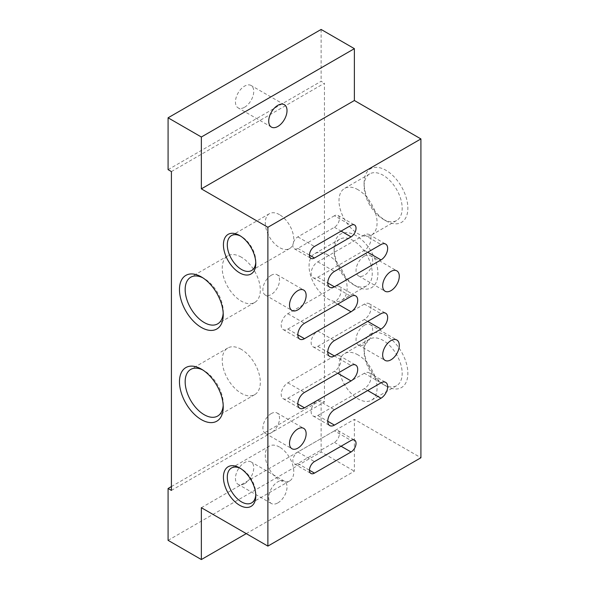 <?xml version="1.0" encoding="UTF-8"?>
<svg xmlns="http://www.w3.org/2000/svg" width="589" height="589" viewBox="0 0 589 589"><rect width="100%" height="100%" fill="white"/><g stroke="black" fill="none" stroke-linecap="round" stroke-linejoin="round"><path stroke-width="0.44" stroke-dasharray="2.94 2.21" d="M201.357 507.696L354.379 419.346L420.914 457.756M277.868 502.888A12.936 7.473 120 0 0 286.32 491.491A12.936 7.473 120 0 0 284.332 481.125A12.936 7.473 120 0 0 277.868 481.765A12.936 7.473 120 0 0 269.416 493.162A12.936 7.473 120 0 0 271.396 503.529A12.936 7.473 120 0 0 277.868 502.888M246.261 533.619L354.379 471.2L354.379 419.346M168.086 540.341L321.115 451.991L354.379 471.2M244.597 483.687A12.936 7.473 120 0 0 253.049 472.282A12.936 7.473 120 0 0 251.069 461.916A12.936 7.473 120 0 0 244.597 462.556A12.936 7.473 120 0 0 236.145 473.961A12.936 7.473 120 0 0 238.133 484.327A12.936 7.473 120 0 0 244.597 483.687M171.414 486.566L321.115 400.137L321.115 451.991M171.414 490.409L324.443 402.059L321.115 400.137M171.414 171.576L324.443 83.226L324.443 402.059M168.086 169.654L321.115 81.304L324.443 83.226M244.597 107.235A12.936 7.473 120 0 0 253.049 95.838A12.936 7.473 120 0 0 251.069 85.471A12.936 7.473 120 0 0 244.597 86.112A12.936 7.473 120 0 0 236.145 97.509A12.936 7.473 120 0 0 238.133 107.875A12.936 7.473 120 0 0 244.597 107.235M321.115 29.45L321.115 81.304M223.187 313.09A26.925 15.542 -120 0 0 223.238 311.529A26.925 15.542 -120 0 0 204.199 278.553L201.357 276.911L204.199 278.553A26.925 15.542 -120 0 0 202.83 277.817M241.276 257.15A26.925 15.542 -120 0 0 227.81 255.817A26.925 15.542 -120 0 0 223.687 277.39A26.925 15.542 -120 0 0 241.276 301.119A26.925 15.542 -120 0 0 254.735 302.452A26.925 15.542 -120 0 0 258.858 280.879A26.925 15.542 -120 0 0 241.276 257.15M223.187 405.276A26.925 15.542 -120 0 0 223.238 403.723A26.925 15.542 -120 0 0 204.199 370.746L201.357 369.104L204.199 370.746A26.925 15.542 -120 0 0 202.83 370.01M241.276 349.343A26.925 15.542 -120 0 0 227.81 348.011A26.925 15.542 -120 0 0 223.687 369.583A26.925 15.542 -120 0 0 241.276 393.305A26.925 15.542 -120 0 0 254.735 394.645A26.925 15.542 -120 0 0 258.858 373.065A26.925 15.542 -120 0 0 241.276 349.343M255.759 262.341A20.151 11.633 -120 0 0 255.788 261.273A20.151 11.633 -120 0 0 241.542 236.594L239.613 235.482L241.542 236.594A20.151 11.633 -120 0 0 240.606 236.093M279.532 214.668A20.151 11.633 -120 0 0 269.453 213.667A20.151 11.633 -120 0 0 266.368 229.813A20.151 11.633 -120 0 0 279.532 247.571A20.151 11.633 -120 0 0 289.604 248.565A20.151 11.633 -120 0 0 292.696 232.419A20.151 11.633 -120 0 0 279.532 214.668M255.759 494.738A20.151 11.633 -120 0 0 255.788 493.678A20.151 11.633 -120 0 0 241.542 468.999L239.613 467.88L241.542 468.999A20.151 11.633 -120 0 0 240.606 468.491M279.532 447.066A20.151 11.633 -120 0 0 269.453 446.064A20.151 11.633 -120 0 0 266.368 462.21A20.151 11.633 -120 0 0 279.532 479.969A20.151 11.633 -120 0 0 289.604 480.97A20.151 11.633 -120 0 0 292.696 464.824A20.151 11.633 -120 0 0 279.532 447.066M385.986 220.853A30.952 17.869 -120 0 0 407.868 208.219A30.952 17.869 -120 0 0 385.986 170.317A30.952 17.869 -120 0 0 364.098 182.951A30.952 17.869 -120 0 0 385.986 220.853L383.137 219.211A26.925 15.542 -120 0 0 396.596 220.544A26.925 15.542 -120 0 0 400.726 198.972A26.925 15.542 -120 0 0 383.137 175.25A26.925 15.542 -120 0 0 369.671 173.917A26.925 15.542 -120 0 0 364.098 186.242A26.925 15.542 -120 0 0 383.137 219.211L385.986 220.853M385.986 386.031A30.952 17.869 -120 0 0 407.868 373.397A30.952 17.869 -120 0 0 385.986 335.494A30.952 17.869 -120 0 0 364.098 348.128A30.952 17.869 -120 0 0 385.986 386.031L383.137 384.389A26.925 15.542 -120 0 0 396.596 385.721A26.925 15.542 -120 0 0 400.726 364.149A26.925 15.542 -120 0 0 383.137 340.427A26.925 15.542 -120 0 0 369.671 339.095A26.925 15.542 -120 0 0 364.098 351.419A26.925 15.542 -120 0 0 383.137 384.389L385.986 386.031M356.043 286.158A30.952 17.869 -120 0 0 377.924 273.524A30.952 17.869 -120 0 0 356.043 235.622A30.952 17.869 -120 0 0 334.162 248.256A30.952 17.869 -120 0 0 356.043 286.158L353.194 284.516A26.925 15.542 -120 0 0 366.66 285.849A26.925 15.542 -120 0 0 370.783 264.277A26.925 15.542 -120 0 0 353.194 240.548A26.925 15.542 -120 0 0 339.735 239.215A26.925 15.542 -120 0 0 334.162 251.54A26.925 15.542 -120 0 0 353.194 284.516L356.043 286.158M328.102 255.037A26.925 15.542 -120 0 0 314.636 253.704A26.925 15.542 -120 0 0 310.513 275.277A26.925 15.542 -120 0 0 328.102 299.006A26.925 15.542 -120 0 0 341.561 300.338A26.925 15.542 -120 0 0 345.684 278.766A26.925 15.542 -120 0 0 328.102 255.037M358.038 354.917A26.925 15.542 -120 0 0 344.58 353.584A26.925 15.542 -120 0 0 340.449 375.156A26.925 15.542 -120 0 0 358.038 398.878A26.925 15.542 -120 0 0 371.497 400.211A26.925 15.542 -120 0 0 375.627 378.639A26.925 15.542 -120 0 0 358.038 354.917M358.038 189.739A26.925 15.542 -120 0 0 344.58 188.406A26.925 15.542 -120 0 0 340.449 209.978A26.925 15.542 -120 0 0 358.038 233.7A26.925 15.542 -120 0 0 371.497 235.033A26.925 15.542 -120 0 0 375.627 213.461A26.925 15.542 -120 0 0 358.038 189.739M364.363 256.09A11.758 6.788 120 0 0 356.676 266.449A11.758 6.788 120 0 0 358.48 275.873A11.758 6.788 120 0 0 364.363 275.291A11.758 6.788 120 0 0 372.042 264.932A11.758 6.788 120 0 0 370.238 255.501A11.758 6.788 120 0 0 364.363 256.09M364.363 325.231A11.758 6.788 120 0 0 356.676 335.597A11.758 6.788 120 0 0 358.48 345.021A11.758 6.788 120 0 0 364.363 344.44A11.758 6.788 120 0 0 372.042 334.073A11.758 6.788 120 0 0 370.238 324.649A11.758 6.788 120 0 0 364.363 325.231M271.212 275.291A11.758 6.788 120 0 0 263.533 285.658A11.758 6.788 120 0 0 265.33 295.082A11.758 6.788 120 0 0 271.212 294.5A11.758 6.788 120 0 0 278.899 284.134A11.758 6.788 120 0 0 277.095 274.71A11.758 6.788 120 0 0 271.212 275.291M271.212 413.581A11.758 6.788 120 0 0 263.533 423.947A11.758 6.788 120 0 0 265.33 433.371A11.758 6.788 120 0 0 271.212 432.79A11.758 6.788 120 0 0 278.899 422.423A11.758 6.788 120 0 0 277.095 412.999A11.758 6.788 120 0 0 271.212 413.581M334.419 215.751L297.828 236.881A7.053 4.071 120 0 0 293.219 243.095A7.053 4.071 120 0 0 294.301 248.749A7.053 4.071 120 0 0 297.828 248.403L334.419 227.273A7.053 4.071 120 0 0 339.028 221.059A7.053 4.071 120 0 0 337.946 215.405A7.053 4.071 120 0 0 334.419 215.751L351.051 225.359M364.363 234.959L317.788 261.847A9.409 5.434 120 0 0 311.64 270.137A9.409 5.434 120 0 0 313.083 277.677A9.409 5.434 120 0 0 317.788 277.213L364.363 250.325A9.409 5.434 120 0 0 370.503 242.035A9.409 5.434 120 0 0 369.067 234.496A9.409 5.434 120 0 0 364.363 234.959L380.995 244.56M334.419 286.814L287.844 313.709A9.409 5.434 120 0 0 281.697 321.999A9.409 5.434 120 0 0 283.14 329.538A9.409 5.434 120 0 0 287.844 329.074L334.419 302.179A9.409 5.434 120 0 0 340.567 293.889A9.409 5.434 120 0 0 339.124 286.35A9.409 5.434 120 0 0 334.419 286.814L351.051 296.422M364.363 304.101L317.788 330.989A9.409 5.434 120 0 0 311.64 339.286A9.409 5.434 120 0 0 313.083 346.825A9.409 5.434 120 0 0 317.788 346.354L364.363 319.466A9.409 5.434 120 0 0 370.503 311.176A9.409 5.434 120 0 0 369.067 303.637A9.409 5.434 120 0 0 364.363 304.101L380.995 313.709M334.419 355.962L287.844 382.85A9.409 5.434 120 0 0 281.697 391.14A9.409 5.434 120 0 0 283.14 398.679A9.409 5.434 120 0 0 287.844 398.216L334.419 371.328A9.409 5.434 120 0 0 340.567 363.038A9.409 5.434 120 0 0 339.124 355.491A9.409 5.434 120 0 0 334.419 355.962L351.051 365.563M364.363 373.249L317.788 400.137A9.409 5.434 120 0 0 311.64 408.427A9.409 5.434 120 0 0 313.083 415.967A9.409 5.434 120 0 0 317.788 415.503L364.363 388.615A9.409 5.434 120 0 0 370.503 380.317A9.409 5.434 120 0 0 369.067 372.778A9.409 5.434 120 0 0 364.363 373.249L380.995 382.85M334.419 430.868L297.828 451.991A7.053 4.071 120 0 0 293.219 458.213A7.053 4.071 120 0 0 294.301 463.867A7.053 4.071 120 0 0 297.828 463.514L334.419 442.391A7.053 4.071 120 0 0 339.028 436.169A7.053 4.071 120 0 0 337.946 430.515A7.053 4.071 120 0 0 334.419 430.868L351.051 440.469M297.828 236.881L314.46 246.482M334.419 227.273L341.075 231.116M297.828 248.403L309.468 255.125M317.788 261.847L334.419 271.448M364.363 250.325L367.683 252.247M317.788 277.213L327.764 282.978M287.844 313.709L304.484 323.309M334.419 302.179L337.747 304.101M287.844 329.074L297.828 334.832M317.788 330.989L334.419 340.597M364.363 319.466L367.683 321.388M317.788 346.354L327.764 352.119M287.844 382.85L304.484 392.451M334.419 371.328L337.747 373.249M287.844 398.216L297.828 403.973M317.788 400.137L334.419 409.738M364.363 388.615L367.683 390.529M317.788 415.503L327.764 421.26M297.828 451.991L314.46 461.599M334.419 442.391L341.075 446.234M297.828 463.514L309.468 470.243M223.238 311.529L223.238 314.813M227.81 255.817L190.74 277.22M254.735 302.452L217.665 323.854M223.238 403.723L223.238 407.006M227.81 348.011L190.74 369.413M254.735 394.645L217.665 416.048M255.788 261.273L255.788 263.504M269.453 213.667L231.47 235.6M289.604 248.565L251.621 270.498M255.788 493.678L255.788 495.909M269.453 446.064L231.47 467.997M289.604 480.97L251.621 502.896M334.162 251.54L334.162 248.256M339.735 239.215L314.636 253.704M366.66 285.849L341.561 300.338M364.098 351.419L364.098 348.128M369.671 339.095L344.58 353.584M396.596 385.721L371.497 400.211M364.098 186.242L364.098 182.951M369.671 173.917L344.58 188.406M396.596 220.544L371.497 235.033M271.396 127.084L238.133 107.875M284.332 104.673L251.069 85.471M271.396 503.529L238.133 484.327M284.332 481.125L251.069 461.916M358.48 275.873L385.096 291.238M370.238 255.501L396.853 270.866M358.48 345.021L385.096 360.387M370.238 324.649L396.853 340.015M265.33 295.082L291.945 310.447M277.095 274.71L303.71 290.075M265.33 433.371L291.945 448.737M277.095 412.999L303.71 428.365M337.946 215.405L354.578 225.005M294.301 248.749L310.933 258.357M369.067 234.496L385.699 244.096M313.083 277.677L329.715 287.285M339.124 286.35L355.756 295.95M283.14 329.538L299.779 339.139M369.067 303.637L385.699 313.238M313.083 346.825L329.715 356.426M339.124 355.491L355.756 365.099M283.14 398.679L299.779 408.287M369.067 372.778L385.699 382.386M313.083 415.967L329.715 425.567M337.946 430.515L354.578 440.123M294.301 463.867L310.933 473.468"/><path stroke-width="0.88" d="M277.868 126.444A12.936 7.473 120 0 0 286.32 115.039A12.936 7.473 120 0 0 284.332 104.673A12.936 7.473 120 0 0 277.868 105.313A12.936 7.473 120 0 0 269.416 116.718A12.936 7.473 120 0 0 271.396 127.084A12.936 7.473 120 0 0 277.868 126.444M201.357 188.863L354.379 100.513L354.379 48.659L321.115 29.45L168.086 117.8L168.086 169.654L171.414 171.576L171.414 490.409L168.086 488.487L168.086 540.341L201.357 559.55L201.357 507.696L267.885 546.106L267.885 227.273L201.357 188.863L201.357 137.009L354.379 48.659M267.885 227.273L420.914 138.923L354.379 100.513M351.051 451.991A7.053 4.071 120 0 0 355.66 445.777A7.053 4.071 120 0 0 354.578 440.123A7.053 4.071 120 0 0 351.051 440.469L314.46 461.599A7.053 4.071 120 0 0 309.851 467.813A7.053 4.071 120 0 0 310.933 473.468A7.053 4.071 120 0 0 314.46 473.122L351.051 451.991L341.075 446.234M380.995 398.216A9.409 5.434 120 0 0 387.142 389.925A9.409 5.434 120 0 0 385.699 382.386A9.409 5.434 120 0 0 380.995 382.85L334.419 409.738A9.409 5.434 120 0 0 328.272 418.028A9.409 5.434 120 0 0 329.715 425.567A9.409 5.434 120 0 0 334.419 425.103L380.995 398.216L367.683 390.529M351.051 380.928A9.409 5.434 120 0 0 357.199 372.638A9.409 5.434 120 0 0 355.756 365.099A9.409 5.434 120 0 0 351.051 365.563L304.484 392.451A9.409 5.434 120 0 0 298.336 400.741A9.409 5.434 120 0 0 299.779 408.287A9.409 5.434 120 0 0 304.484 407.816L351.051 380.928L337.747 373.249M380.995 329.074A9.409 5.434 120 0 0 387.142 320.777A9.409 5.434 120 0 0 385.699 313.238A9.409 5.434 120 0 0 380.995 313.709L334.419 340.597A9.409 5.434 120 0 0 328.272 348.887A9.409 5.434 120 0 0 329.715 356.426A9.409 5.434 120 0 0 334.419 355.962L380.995 329.074L367.683 321.388M351.051 311.787A9.409 5.434 120 0 0 357.199 303.497A9.409 5.434 120 0 0 355.756 295.95A9.409 5.434 120 0 0 351.051 296.422L304.484 323.309A9.409 5.434 120 0 0 298.336 331.6A9.409 5.434 120 0 0 299.779 339.139A9.409 5.434 120 0 0 304.484 338.675L351.051 311.787L337.747 304.101M380.995 259.926A9.409 5.434 120 0 0 387.142 251.636A9.409 5.434 120 0 0 385.699 244.096A9.409 5.434 120 0 0 380.995 244.56L334.419 271.448A9.409 5.434 120 0 0 328.272 279.746A9.409 5.434 120 0 0 329.715 287.285A9.409 5.434 120 0 0 334.419 286.814L380.995 259.926L367.683 252.247M351.051 236.881A7.053 4.071 120 0 0 355.66 230.66A7.053 4.071 120 0 0 354.578 225.005A7.053 4.071 120 0 0 351.051 225.359L314.46 246.482A7.053 4.071 120 0 0 309.851 252.703A7.053 4.071 120 0 0 310.933 258.357A7.053 4.071 120 0 0 314.46 258.004L351.051 236.881L341.075 231.116M297.828 448.148A11.758 6.788 120 0 0 305.507 437.789A11.758 6.788 120 0 0 303.71 428.365A11.758 6.788 120 0 0 297.828 428.947A11.758 6.788 120 0 0 290.141 439.313A11.758 6.788 120 0 0 291.945 448.737A11.758 6.788 120 0 0 297.828 448.148M297.828 309.866A11.758 6.788 120 0 0 305.507 299.499A11.758 6.788 120 0 0 303.71 290.075A11.758 6.788 120 0 0 297.828 290.657A11.758 6.788 120 0 0 290.141 301.023A11.758 6.788 120 0 0 291.945 310.447A11.758 6.788 120 0 0 297.828 309.866M390.971 359.805A11.758 6.788 120 0 0 398.657 349.439A11.758 6.788 120 0 0 396.853 340.015A11.758 6.788 120 0 0 390.971 340.597A11.758 6.788 120 0 0 383.292 350.963A11.758 6.788 120 0 0 385.096 360.387A11.758 6.788 120 0 0 390.971 359.805M390.971 290.657A11.758 6.788 120 0 0 398.657 280.29A11.758 6.788 120 0 0 396.853 270.866A11.758 6.788 120 0 0 390.971 271.455A11.758 6.788 120 0 0 383.292 281.814A11.758 6.788 120 0 0 385.096 291.238A11.758 6.788 120 0 0 390.971 290.657M267.885 546.106L420.914 457.756L420.914 138.923M201.357 559.55L246.261 533.619M168.086 488.487L171.414 486.566M201.357 137.009L168.086 117.8M239.613 467.88A22.883 13.208 -120 0 0 223.43 477.223A22.883 13.208 -120 0 0 239.613 505.252A22.883 13.208 -120 0 0 255.788 495.909A22.883 13.208 -120 0 0 239.613 467.88L239.613 467.88M239.613 235.482A22.883 13.208 -120 0 0 223.43 244.825A22.883 13.208 -120 0 0 239.613 272.847A22.883 13.208 -120 0 0 255.788 263.504A22.883 13.208 -120 0 0 239.613 235.482L239.613 235.482M201.357 369.104A30.952 17.869 -120 0 0 179.468 381.738A30.952 17.869 -120 0 0 201.357 419.64A30.952 17.869 -120 0 0 223.238 407.006A30.952 17.869 -120 0 0 201.357 369.104L201.357 369.104M201.357 276.911A30.952 17.869 -120 0 0 179.468 289.545A30.952 17.869 -120 0 0 201.357 327.455A30.952 17.869 -120 0 0 223.238 314.813A30.952 17.869 -120 0 0 201.357 276.911L201.357 276.911M202.83 277.817A26.925 15.542 -120 0 0 190.74 277.22A26.925 15.542 -120 0 0 186.61 298.792A26.925 15.542 -120 0 0 204.199 322.522A26.925 15.542 -120 0 0 217.665 323.854A26.925 15.542 -120 0 0 223.187 313.09M202.83 370.01A26.925 15.542 -120 0 0 190.74 369.413A26.925 15.542 -120 0 0 186.61 390.986A26.925 15.542 -120 0 0 204.199 414.715A26.925 15.542 -120 0 0 217.665 416.048A26.925 15.542 -120 0 0 223.187 405.276M240.606 236.093A20.151 11.633 -120 0 0 231.47 235.6A20.151 11.633 -120 0 0 228.377 251.746A20.151 11.633 -120 0 0 241.542 269.504A20.151 11.633 -120 0 0 251.621 270.498A20.151 11.633 -120 0 0 255.759 262.341M240.606 468.491A20.151 11.633 -120 0 0 231.47 467.997A20.151 11.633 -120 0 0 228.377 484.143A20.151 11.633 -120 0 0 241.542 501.902A20.151 11.633 -120 0 0 251.621 502.896A20.151 11.633 -120 0 0 255.759 494.738M309.468 255.125L314.46 258.004M327.764 282.978L334.419 286.814M297.828 334.832L304.484 338.675M327.764 352.119L334.419 355.962M297.828 403.973L304.484 407.816M327.764 421.26L334.419 425.103M309.468 470.243L314.46 473.122"/></g></svg>
